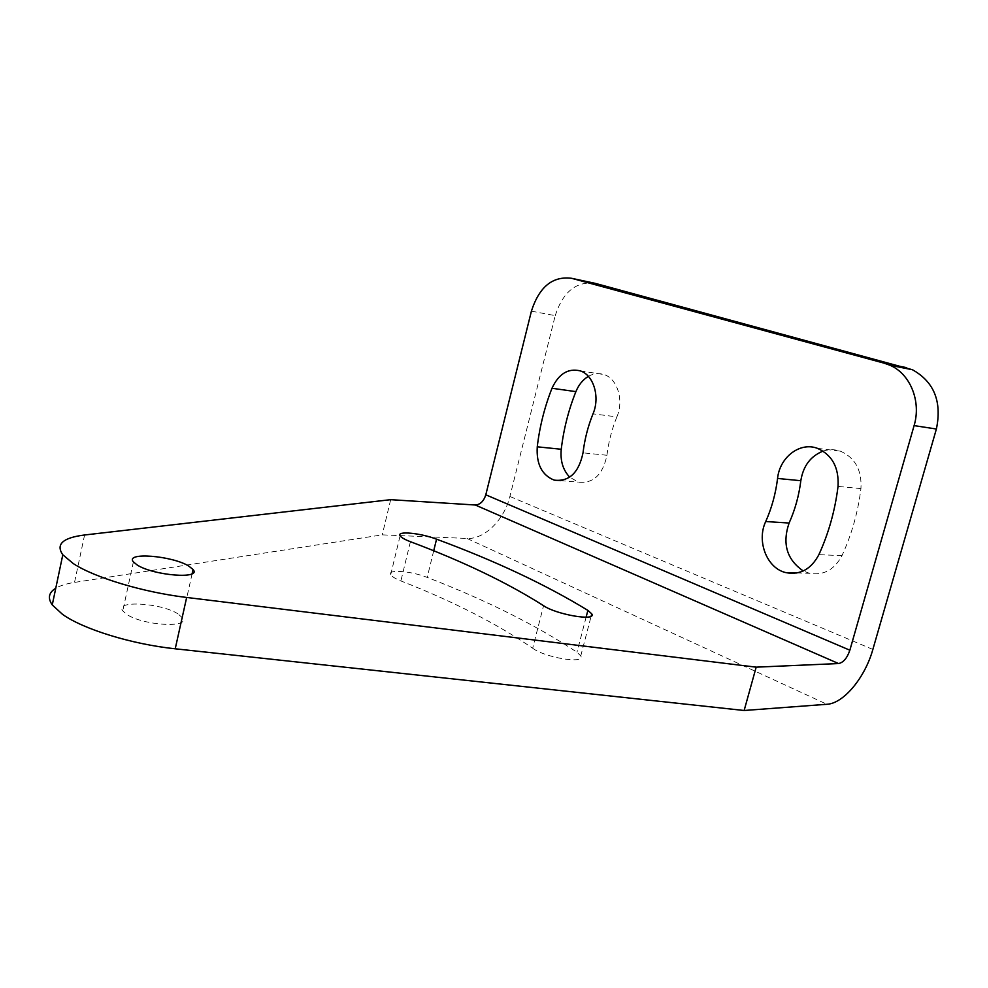 <?xml version="1.0" encoding="UTF-8"?>
<svg xmlns="http://www.w3.org/2000/svg" width="988" height="988" viewBox="0 0 988 988"><rect width="100%" height="100%" fill="white"/><g stroke="black" fill="none" stroke-linecap="round" stroke-linejoin="round"><path stroke-width="0.74" stroke-dasharray="4.94 3.71" d="M531.408 311.158L555.219 315.641L509.894 496.482C504.423 519.663 484.367 539.584 467.003 538.448L382.257 534.854L74.52 582.414C66.443 583.661 60.182 585.6 55.76 588.231M555.219 315.641C562.975 291.719 576.337 280.963 595.295 283.371M823.09 451.108C828.895 449.207 834.675 449.219 840.43 451.183C855.126 457.679 861.968 470.152 860.943 488.603C857.979 512.303 851.668 534.644 841.986 555.626C834.366 569.841 823.523 575.732 809.481 573.299L803.244 570.953M588.366 376.366C593.566 373.427 598.79 372.834 604.063 374.563C617.389 378.602 624.107 400.362 616.883 416.887L593.01 413.836M616.883 416.887C611.868 429.125 608.559 441.908 606.953 455.27C602.791 474.845 593.232 483.799 578.289 482.119L569.706 477.142M390.68 499.669L382.257 534.854M178.136 614.017C161.909 602.927 114.2 599.951 122.771 610.88L126.452 614.178C142.581 625.626 191.153 628.417 182.323 617.698L178.136 614.017M532.668 648.227C545.425 657.885 585.872 664.269 580.759 655.933L576.98 652.204C535.545 624.861 485.614 599.926 427.199 577.412C411.391 571.015 387.098 569.088 390.717 574.658C391.828 576.56 395.225 578.647 400.893 580.932C453.245 601.396 497.162 623.823 532.668 648.227L543.573 605.706M509.894 496.482L872.861 649.437M467.003 538.448L826.944 704.283M84.585 534.99L74.52 582.414M410.403 541.696L400.893 580.932M433.707 550.785L427.199 577.412M586.106 617.204L576.98 652.204M606.953 455.27L583.019 452.837M841.986 555.626L818.879 554.676M860.943 488.603L838.034 486.417M192.129 573.682L182.323 617.698M133.405 561.9L122.771 610.88M390.717 574.658L400.091 535.792M580.759 655.933L591.157 616.129M580.24 370.871L604.063 374.563M560.418 480.65L578.289 482.119M796.946 572.966L809.481 573.299M817.434 448.342L840.43 451.183"/><path stroke-width="1.48" d="M912.43 369.734L890.027 365.276C910.22 373.834 921.458 401.338 914.098 425.606L849.853 650.203C847.148 658.107 843.382 662.565 838.565 663.553L756.178 667.159L186.658 597.456C143.519 592.355 94.49 577.597 73.297 563.58L62.8 554.787C55.538 544.314 62.8 537.707 84.585 534.99L390.68 499.669L475.277 505.004C480.217 504.658 483.725 501.262 485.8 494.803L531.408 311.158C539.213 286.866 552.601 275.911 571.583 278.295L595.295 283.371L912.43 369.734C934.08 381.813 942.07 401.573 936.389 429.014L872.861 649.437C865.08 677.521 843.666 703.481 826.944 704.283L744.137 710.495L175.222 648.795C132.157 644.324 83.424 629.319 62.553 614.375L52.253 604.928C47.548 598.111 48.721 592.541 55.76 588.231M803.244 570.953C786.794 559.616 782.076 543.647 789.103 523.035L765.725 521.528C771.752 507.993 775.691 493.63 777.568 478.451C779.618 457.333 799.897 441.599 817.434 448.342C832.217 454.937 839.084 467.633 838.034 486.417C835.033 510.549 828.648 533.31 818.879 554.676C811.185 569.15 800.28 575.152 786.152 572.682C766.997 568.656 756.277 541.214 765.725 521.528M789.103 523.035C795.081 509.734 798.983 495.618 800.823 480.711C803.207 465.941 810.629 456.073 823.09 451.108M569.706 477.142C562.987 470.103 560.171 460.816 561.246 449.268C563.629 429.274 568.52 410.057 575.893 391.631C578.746 384.74 582.895 379.651 588.366 376.366M571.583 278.295L884.137 363.164L906.589 367.647M890.027 365.276L884.137 363.164M554.268 480.143C569.236 481.835 578.82 472.733 583.019 452.837C584.649 439.265 587.984 426.273 593.01 413.836C600.284 397.028 593.59 374.934 580.24 370.871C568.112 368.005 558.702 373.81 551.996 388.259C544.598 406.982 539.67 426.507 537.25 446.811C536.249 464.15 541.93 475.265 554.268 480.143L560.418 480.65M137.159 564.963C153.523 575.708 202.12 579.425 193.055 569.52L188.794 566.087C172.332 555.676 124.599 551.81 133.405 561.9L137.159 564.963M591.157 616.129L591.75 613.844C597.061 621.501 556.54 614.746 543.573 605.706C507.523 582.797 463.137 561.456 410.403 541.696C404.685 539.497 401.252 537.534 400.091 535.792C396.349 530.667 420.629 533.014 436.56 539.176L433.707 550.785M591.75 613.844L587.885 610.386C545.821 584.661 495.383 560.925 436.56 539.176M756.178 667.159L744.137 710.495M485.8 494.803L849.853 650.203M914.098 425.606L936.389 429.014M475.277 505.004L838.565 663.553M186.658 597.456L175.222 648.795M587.885 610.386L586.106 617.204M575.893 391.631L551.996 388.259M561.246 449.268L537.25 446.811M800.823 480.711L777.568 478.451M62.8 554.787L52.253 604.928M193.055 569.52L192.129 573.682M786.152 572.682L796.946 572.966"/></g></svg>
